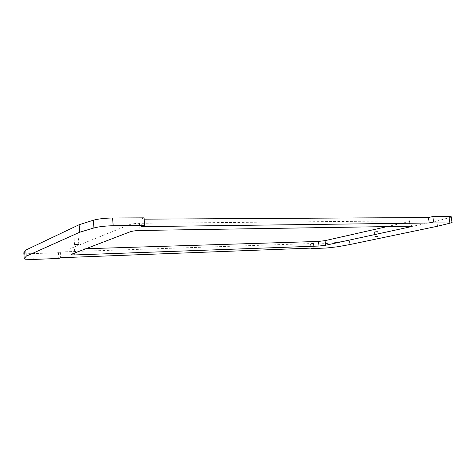 <?xml version="1.0" encoding="UTF-8"?>
<svg xmlns="http://www.w3.org/2000/svg" width="476" height="476" viewBox="0 0 476 476"><rect width="100%" height="100%" fill="white"/><g stroke="black" fill="none" stroke-linecap="round" stroke-linejoin="round"><path stroke-width="0.36" stroke-dasharray="2.38 1.78" d="M23.836 252.958L32.874 253.601L58.405 252.732L60.285 251.971L313.41 243.498L310.542 244.146L325.638 243.635L336.841 242.397L349.313 240.082L349.854 244.551M349.313 240.082L436.819 221.072L437.521 226.231M310.542 244.146L310.995 248.109M313.41 243.498L313.928 247.996M60.285 251.971L60.696 257.724M58.405 252.732L58.81 258.45M144.174 219.156L140.825 219.174L141.461 226.618M140.825 219.174L144.061 217.853M436.819 221.072L451.278 217.133M85.894 248.734L74.458 249.091L70.74 248.936L70.704 248.46L129.704 224.589C131.929 223.851 135.166 223.422 139.409 223.309L410.8 220.846C411.199 221.019 410.651 221.28 409.146 221.632L387.66 226.487M377.147 231.544L374.35 231.806L377.147 231.544M78.356 238.083L74.078 238.387C74.387 237.935 75.803 237.768 78.32 237.875L78.356 238.083M336.841 242.397L337.365 246.8M325.638 243.635L326.149 248.032M32.874 253.601L33.261 259.444M448.987 217.954L449.719 223.244M409.146 221.632L409.735 226.136M409.491 220.745L410.199 226.124M139.409 223.309L140.015 230.479M129.704 224.589L130.293 231.741M70.704 248.46L70.74 248.936M74.458 249.091L74.744 253M24.597 253.291L24.978 259.212M410.8 220.846L411.508 226.213M374.35 231.806L374.951 236.608M377.587 231.342L378.2 236.215M74.078 238.387L74.548 244.783M78.32 237.875L78.814 244.48"/><path stroke-width="0.71" d="M437.521 226.231L349.854 244.551L337.365 246.8L326.149 248.032L311.048 248.621L313.928 247.996L60.696 257.724L58.81 258.45L33.261 259.444L24.978 259.212L24.211 258.724L26.192 256.225L79.665 232.246L93.939 227.945C98.937 226.653 105.357 225.916 113.193 225.731L144.704 225.368L141.461 226.618L429.227 223L433.565 222.06L451.956 222.042C452.605 222.292 451.861 222.697 449.719 223.244L437.521 226.231M310.995 248.109L311.048 248.621M144.704 225.368L144.061 217.853L112.568 217.996C104.744 218.133 98.336 218.877 93.344 220.227L79.105 224.737L25.793 250.084L23.836 252.958M25.793 250.084L26.192 256.225M79.105 224.737L79.665 232.246M451.278 217.133L451.212 216.681L448.922 216.485L432.821 216.556L428.489 217.532L429.227 223M428.489 217.532L144.174 219.156M432.821 216.556L433.565 222.06M409.842 226.957C411.347 226.618 411.907 226.368 411.508 226.213L140.015 230.479C135.767 230.616 132.53 231.038 130.293 231.741L71.138 254.38L71.168 254.821L74.887 254.94L319.015 246.038L325.578 245.253L409.842 226.957L409.735 226.136M387.66 226.487L325.043 240.642L318.486 241.433L85.894 248.734M377.754 236.411L374.957 236.673L377.754 236.411M78.843 244.67L78.814 244.48C76.291 244.396 74.875 244.563 74.559 244.985L78.843 244.67M23.824 252.756L24.211 258.724M93.344 220.227L93.939 227.945M112.568 217.996L113.193 225.731M448.922 216.485L449.671 221.875M74.744 253L74.887 254.94M318.486 241.433L319.015 246.038M325.043 240.642L325.578 245.253M451.212 216.681L451.956 222.042M71.132 254.38L71.168 254.821"/></g></svg>

